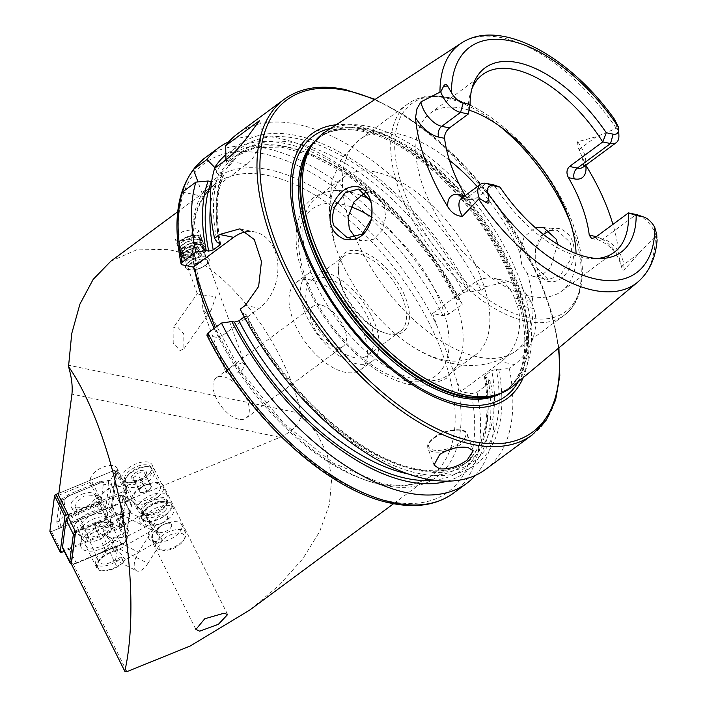 <?xml version="1.0" encoding="UTF-8"?>
<svg xmlns="http://www.w3.org/2000/svg" width="707" height="707" viewBox="0 0 707 707"><rect width="100%" height="100%" fill="white"/><g stroke="black" fill="none" stroke-linecap="round" stroke-linejoin="round"><path stroke-width="0.53" stroke-dasharray="3.54 2.65" d="M535.703 248.599C533.847 265.09 537.815 276.004 547.589 281.351C558.097 283.578 566.422 277.038 572.564 261.714C576.479 245.576 572.511 234.627 560.66 228.865C548.049 226.284 539.724 232.859 535.703 248.599M550.046 230.491L557.151 230.235L569.913 242.121C571.972 247.256 571.919 253.495 569.771 260.821L560.121 275.659L548.111 279.504L537.187 267.997C535.19 263.313 534.713 256.995 535.756 249.05L543.276 234.317M206.32 313.254L202.874 309.224L201.919 293.847C196.793 293.414 195.98 293.599 199.489 294.386L215.75 296.843L211.084 310.329L206.32 313.254M173.091 328.013L173.215 343.036L180.011 350.584L183.9 348.896L183.776 333.872L176.98 326.325L173.091 328.013L197.271 293.705L199.489 294.386M188.76 269.791A12.523 5.364 -19.9 0 1 185.614 267.679A12.523 5.364 -19.9 0 1 192.127 259.884A12.523 5.364 -19.9 0 1 206.011 257.039A12.523 5.364 -19.9 0 1 209.157 259.16A12.523 5.364 -19.9 0 1 206.064 264.772A12.523 5.364 -19.9 0 1 191.588 270.012A12.523 5.364 -19.9 0 1 188.76 269.791M190.59 269.8A10.437 4.472 -19.9 0 1 187.965 268.033A10.437 4.472 -19.9 0 1 193.382 261.537A10.437 4.472 -19.9 0 1 204.959 259.169A10.437 4.472 -19.9 0 1 207.584 260.936A10.437 4.472 -19.9 0 1 205.003 265.611A10.437 4.472 -19.9 0 1 192.94 269.977A10.437 4.472 -19.9 0 1 190.59 269.8M178.491 241.432L175.389 239.434L181.964 231.852L195.742 228.67L198.932 230.906L192.498 238.922L178.491 241.432M115.895 547.085L125.36 559.856A16.694 8.148 -26.5 0 1 109.868 570.072A16.694 8.148 -26.5 0 1 96.806 568.066L85.432 545.238A16.694 8.148 -26.5 0 0 96.797 547.678A16.694 8.148 -26.5 0 0 112.051 539.361L115.895 547.085L147.922 563.373L162.354 540.502L156.194 543.842L152.199 541.73L152.951 529.366L149.513 522.464C143.15 512.646 137.352 505.381 132.112 500.671L121.604 495.059L119.2 498.992L123.955 513.114L120.764 515.058L119.138 527.387L126.624 542.41L73.448 564.389L71.336 563.947M139.297 488.528A14.608 7.123 -26.5 0 1 148.885 483.747A14.608 7.123 -26.5 0 1 156.486 483.181A14.608 7.123 -26.5 0 1 160.118 485.559A14.608 7.123 -26.5 0 1 153.684 496.429A14.608 7.123 -26.5 0 1 137.609 500.971A14.608 7.123 -26.5 0 1 133.968 498.585A14.608 7.123 -26.5 0 1 139.297 488.528L138.422 489.191A17.525 8.555 -26.5 0 0 131.688 500.264L138.139 507.608C146.42 516.119 153.339 524.78 158.907 533.599L121.56 514.599M75.578 531.814L106.951 518.85L107.685 513.335A12.938 6.31 -26.5 0 1 115.4 504.692A12.938 6.31 -26.5 0 1 127.923 501.74A12.938 6.31 -26.5 0 1 131.14 503.852A12.938 6.31 -26.5 0 1 131.44 505.912L130.609 512.23L122.841 499.292L123.955 490.879A12.938 6.31 153.5 0 0 123.654 488.82A12.938 6.31 153.5 0 0 120.429 486.716A12.938 6.31 153.5 0 0 107.906 489.659A12.938 6.31 153.5 0 0 100.191 498.302A14.608 7.123 -26.5 0 1 108.905 488.546A14.608 7.123 -26.5 0 1 123.045 485.214A14.608 7.123 -26.5 0 1 126.677 487.6A14.608 7.123 -26.5 0 1 127.013 489.916L125.837 498.886L121.604 495.059M58.593 495.342L89.966 482.368L90.443 478.745A14.608 7.123 -26.5 0 1 99.157 468.988A14.608 7.123 -26.5 0 1 113.297 465.657A14.608 7.123 -26.5 0 1 116.929 468.034A14.608 7.123 -26.5 0 1 117.274 470.358L112.501 506.539L279.937 437.341C292.062 431.906 299.229 424.447 301.447 414.965L316.656 432.984L327.155 454.088L331.751 477.95L329.48 503.985L319.811 531.293L302.764 558.83L278.973 585.467L249.598 610.159M128.541 482.784A14.608 7.123 -26.5 0 1 124.909 480.398A14.608 7.123 -26.5 0 1 131.343 469.528A14.608 7.123 -26.5 0 1 147.418 464.985A14.608 7.123 -26.5 0 1 151.059 467.371A14.608 7.123 -26.5 0 1 150.6 472.046A14.608 7.123 -26.5 0 1 128.921 482.846A14.608 7.123 -26.5 0 1 128.541 482.784M126.385 482.421A16.694 8.148 -26.5 0 1 126.208 469.978A16.694 8.148 -26.5 0 1 147.957 462.086A16.694 8.148 -26.5 0 1 151.59 470.155A16.694 8.148 -26.5 0 1 126.809 482.501A16.694 8.148 -26.5 0 1 126.385 482.421M238.869 419.295A25.037 12.912 -126.5 0 1 217.288 400.224A25.037 12.912 -126.5 0 1 216.28 377.883A25.037 12.912 -126.5 0 1 223.465 376.743A25.037 12.912 -126.5 0 1 245.055 395.805A25.037 12.912 -126.5 0 1 246.054 418.146A25.037 12.912 -126.5 0 1 238.869 419.295M618.908 135.638A20.132 10.384 53.5 0 0 617.538 129.178A20.132 10.384 53.5 0 0 617.096 128.029L596.195 136.787L577.76 141.683C576.753 144.06 577.195 146.738 579.086 149.716L585.723 165.138A151.333 78.062 53.5 0 1 585.767 165.191M583.036 167.214C582.488 166.613 585.096 168.779 582.091 157.502L582.144 157.634M557.54 244.304L550.532 267.794L542.004 274.979L533.069 276.384L527.351 273.423L521.784 264.798L519.91 252.867L524.108 236.872L535.323 227.689M527.351 273.423A131.458 67.81 53.5 0 1 515.863 350.999A131.458 67.81 53.5 0 1 478.135 357A131.458 67.81 53.5 0 1 355.506 237.738L362.355 240.928L373.517 239.266L382.116 230.305L385.66 216.952L383.768 203.457L372.536 191.889L365.227 192.587M358.811 250.817A49.039 25.293 53.5 0 0 338.379 270.056A49.039 25.293 53.5 0 0 384.926 333.015A49.039 25.293 53.5 0 0 388.983 334.146A49.039 25.293 53.5 0 0 406.083 299.167A49.039 25.293 53.5 0 0 358.811 250.817M358.016 253.654A46.945 24.215 53.5 0 0 344.548 255.793A46.945 24.215 53.5 0 0 338.45 272.071A46.945 24.215 53.5 0 0 383.017 332.352A46.945 24.215 53.5 0 0 386.897 333.439A46.945 24.215 53.5 0 0 400.374 331.291A46.945 24.215 53.5 0 0 398.492 289.402A46.945 24.215 53.5 0 0 358.016 253.654M360.49 195.194A110.592 57.046 53.5 0 0 348.984 191.783A110.592 57.046 53.5 0 0 343.514 190.908A110.592 57.046 53.5 0 0 317.249 196.829A110.592 57.046 53.5 0 0 321.676 295.508A110.592 57.046 53.5 0 0 417.015 379.721A110.592 57.046 53.5 0 0 448.751 374.675A110.592 57.046 53.5 0 0 462.113 351.299A110.592 57.046 53.5 0 0 369.646 199.241M375.673 172.048A110.592 57.046 53.5 0 0 343.938 177.095A110.592 57.046 53.5 0 0 335.392 245.983A110.592 57.046 53.5 0 0 407.073 342.922A110.592 57.046 53.5 0 0 443.704 359.987A110.592 57.046 53.5 0 0 475.44 354.941A110.592 57.046 53.5 0 0 471.003 256.27A110.592 57.046 53.5 0 0 375.673 172.048M469.006 110.151A110.592 57.046 53.5 0 0 461.918 108.277A110.592 57.046 53.5 0 0 430.183 113.323A110.592 57.046 53.5 0 0 434.619 211.994A110.592 57.046 53.5 0 0 529.95 296.215A110.592 57.046 53.5 0 0 561.685 291.169A110.592 57.046 53.5 0 0 576.072 253.619M512.796 386.305A158.094 81.544 53.5 0 0 503.411 244.728A158.094 81.544 53.5 0 0 368.25 126.376A158.094 81.544 53.5 0 0 324.902 132.182M523.198 377.626A164.484 84.84 53.5 0 0 488.466 230.765A164.484 84.84 53.5 0 0 359.094 126.261A164.484 84.84 53.5 0 0 336.249 124.785M323.143 271.576A54.253 27.988 53.5 0 0 307.58 274.051A54.253 27.988 53.5 0 0 309.754 322.454A54.253 27.988 53.5 0 0 356.522 363.769A54.253 27.988 53.5 0 0 372.085 361.295A54.253 27.988 53.5 0 0 369.911 312.883A54.253 27.988 53.5 0 0 323.143 271.576M311.646 280.078A54.253 27.988 53.5 0 0 296.083 282.553A54.253 27.988 53.5 0 0 298.248 330.956A54.253 27.988 53.5 0 0 345.016 372.271A54.253 27.988 53.5 0 0 360.588 369.796A54.253 27.988 53.5 0 0 358.414 321.385A54.253 27.988 53.5 0 0 311.646 280.078M325.388 277.78A46.945 24.215 53.5 0 0 311.92 279.919A46.945 24.215 53.5 0 0 313.802 321.809A46.945 24.215 53.5 0 0 354.269 357.565A46.945 24.215 53.5 0 0 367.746 355.418A46.945 24.215 53.5 0 0 365.864 313.528A46.945 24.215 53.5 0 0 325.388 277.78M475.519 475.316A208.662 107.632 53.5 0 0 490.552 382.222L477.075 392.182L471.383 393.728L460.84 391.537L432.604 313.528L443.148 315.711L448.83 314.173L462.307 304.204L459.612 299.971L456.28 298.937L457.164 297.285L463.545 292.565L468.105 291.328L470.588 291.85L481.06 290.338A208.662 107.632 53.5 0 0 297.391 124.299A208.662 107.632 53.5 0 0 237.517 133.817M485.629 469.377A208.662 107.632 53.5 0 0 509.305 368.356L498.833 369.858L496.341 369.346L491.789 370.574L485.409 375.293L484.454 376.769L487.848 377.98L490.552 382.222M481.06 290.338L486.204 286.538L508.793 281.404L522.164 288.2L531.116 301.438A208.662 107.632 -126.5 0 1 533.679 308.526C540.687 327.235 530.003 353.5 514.44 364.556L509.305 368.356M240.203 309.18L242.872 313.422A198.888 102.595 53.5 0 0 418.862 473.469A198.888 102.595 53.5 0 0 498.833 369.858M242.872 313.422L246.195 314.447L244.207 316.904M206.851 335.083L219.046 338.034L215.555 328.402A185.711 95.79 53.5 0 0 383.583 485.347A185.711 95.79 53.5 0 0 456.068 378.351M459.612 299.971A198.888 102.595 53.5 0 0 285.531 143.592A198.888 102.595 53.5 0 0 225.701 154.851M462.307 304.204A208.662 107.632 53.5 0 0 278.638 138.165A208.662 107.632 53.5 0 0 228.865 141.745M464.967 195.742L470.668 199.842L475.192 198.923L494.025 184.995A110.592 57.046 53.5 0 0 582.409 257.428A110.592 57.046 53.5 0 0 594.092 258.629A110.592 57.046 53.5 0 0 597.203 258.479M471.852 88.941A110.592 57.046 53.5 0 0 470.8 91.875A110.592 57.046 53.5 0 0 468.326 114.004M657.103 239.744L656.008 235.519L638.518 253.698L624.201 269.977C622.54 270.56 621.7 269.694 621.683 267.387L619.155 257.481A151.333 78.062 53.5 0 0 612.916 224.402M138.422 489.191A17.525 8.555 -26.5 0 1 149.937 483.455A17.525 8.555 -26.5 0 1 159.057 482.766A17.525 8.555 -26.5 0 1 163.414 485.629A17.525 8.555 -26.5 0 1 155.69 498.665A17.525 8.555 -26.5 0 1 136.398 504.126A17.525 8.555 -26.5 0 1 134.392 503.455M320.633 304.894A25.037 12.912 53.5 0 0 313.448 306.043A25.037 12.912 53.5 0 0 314.447 328.384A25.037 12.912 53.5 0 0 336.037 347.446A25.037 12.912 53.5 0 0 343.222 346.306A25.037 12.912 53.5 0 0 342.215 323.965A25.037 12.912 53.5 0 0 320.633 304.894M242.439 362.709L231.516 366.818L225.666 372.182L228.069 373.34L240.256 372.73L245.285 365.086L242.439 362.709M110.84 261.219L138.139 249.156L167.418 249.624C217.809 255.607 283.463 336.09 301.102 413.507L301.447 414.965M149.513 522.464L130.026 512.557L130.609 512.23M130.026 512.557L102.648 528.235L106.501 535.959L138.519 552.247A14.608 6.84 -63 0 0 136.592 570.832L115.471 560.085L125.36 559.856M85.432 545.238A16.694 8.148 -26.5 0 1 102.648 528.235M112.051 539.361L128.25 530.082L126.624 542.41M68.34 514.899L99.714 501.935L99.466 503.817L68.093 516.782M99.714 501.935L89.966 482.368M106.951 518.85L99.466 503.817M112.501 506.539L122.24 526.096L119.138 527.387M123.955 513.114L122.24 526.096M122.841 499.292L125.837 498.886M128.25 530.082L120.764 515.058M162.354 540.502L158.907 533.599M96.806 568.066A16.694 8.148 -26.5 0 1 101.631 557.584A16.694 8.148 -26.5 0 1 117.353 550.373L106.501 535.959M117.353 550.373L115.471 560.085M614.454 119.236L617.096 128.029M225.931 159.906L227.247 163.538L227.053 168.248L219.957 173.807C218.233 174.461 217.005 173.745 216.262 171.66L214.946 168.027M470.588 291.85A198.888 102.595 53.5 0 0 225.727 159.349M447.204 481.158A198.888 102.595 53.5 0 0 487.848 377.98M214.628 168.266L219.108 172.879L222.343 173.551L223.73 175.062L216.642 180.594L211.366 181.672M219.108 172.879A198.888 102.595 53.5 0 0 217.199 242.501M246.743 231.728A41.731 30.967 101.7 0 1 254.935 231.958A41.731 30.967 101.7 0 1 277.851 264.869A41.731 30.967 101.7 0 1 259.292 308.279L219.046 338.034M432.604 313.528L472.85 283.763A41.731 30.967 101.7 0 1 494.166 278.364A41.731 30.967 101.7 0 1 514.431 297.974L517.003 305.062A41.731 30.967 101.7 0 1 501.086 361.781L460.84 391.537M182.397 192.101L203.218 196.422L197.969 181.938M259.575 120.588A33.388 24.772 101.7 0 1 246.363 164.519L203.218 196.422M637.882 214.99A20.132 10.384 -126.5 0 1 656.008 235.519M147.922 563.373A14.608 6.84 -63 0 1 136.592 570.832M152.951 529.366L138.519 552.247M126.889 671.65L73.448 564.389M188.371 247.088A11.939 5.108 160.1 0 0 199.347 241.184A11.939 5.108 160.1 0 0 198.481 235.581A11.939 5.108 160.1 0 0 190.483 235.785A11.939 5.108 160.1 0 0 178.721 242.731A11.939 5.108 160.1 0 0 188.371 247.088M188.504 247.857A12.523 5.364 160.1 0 0 201.38 237.667A12.523 5.364 160.1 0 0 199.109 235.785A12.523 5.364 160.1 0 0 190.713 235.997A12.523 5.364 160.1 0 0 178.376 243.296A12.523 5.364 160.1 0 0 177.837 246.195A12.523 5.364 160.1 0 0 188.504 247.857M189.211 249.81A12.523 5.364 160.1 0 0 202.22 240.627A12.523 5.364 160.1 0 0 202.087 239.62A12.523 5.364 160.1 0 0 191.42 237.95A12.523 5.364 160.1 0 0 178.544 248.139A12.523 5.364 160.1 0 0 179.083 249.005A12.523 5.364 160.1 0 0 189.211 249.81M189.936 251.224A11.683 5.002 160.1 0 0 202.078 242.651A11.683 5.002 160.1 0 0 199.409 239.832A11.683 5.002 160.1 0 0 191.995 240.159A11.683 5.002 160.1 0 0 180.736 246.584A11.683 5.002 160.1 0 0 180.488 250.472A11.683 5.002 160.1 0 0 189.936 251.224M190.095 252.258A12.523 5.364 160.1 0 0 203.103 243.075A12.523 5.364 160.1 0 0 200.24 240.044A12.523 5.364 160.1 0 0 192.304 240.398A12.523 5.364 160.1 0 0 180.232 247.291A12.523 5.364 160.1 0 0 179.967 251.453A12.523 5.364 160.1 0 0 190.095 252.258M190.819 253.672A11.683 5.002 160.1 0 0 202.971 245.099A11.683 5.002 160.1 0 0 200.293 242.28A11.683 5.002 160.1 0 0 192.887 242.598A11.683 5.002 160.1 0 0 181.619 249.032A11.683 5.002 160.1 0 0 181.372 252.92A11.683 5.002 160.1 0 0 190.819 253.672M190.978 254.706A12.523 5.364 160.1 0 0 203.987 245.523A12.523 5.364 160.1 0 0 201.124 242.492A12.523 5.364 160.1 0 0 193.188 242.846A12.523 5.364 160.1 0 0 181.125 249.739A12.523 5.364 160.1 0 0 180.859 253.901A12.523 5.364 160.1 0 0 190.978 254.706M191.712 256.12A11.683 5.002 160.1 0 0 203.855 247.547A11.683 5.002 160.1 0 0 201.177 244.719A11.683 5.002 160.1 0 0 193.771 245.046A11.683 5.002 160.1 0 0 182.503 251.48A11.683 5.002 160.1 0 0 182.256 255.368A11.683 5.002 160.1 0 0 191.712 256.12M191.862 257.154A12.523 5.364 160.1 0 0 204.88 247.971A12.523 5.364 160.1 0 0 202.008 244.94A12.523 5.364 160.1 0 0 194.072 245.294A12.523 5.364 160.1 0 0 182.008 252.187A12.523 5.364 160.1 0 0 181.743 256.341A12.523 5.364 160.1 0 0 191.862 257.154M192.596 258.568A11.683 5.002 160.1 0 0 204.738 249.995A11.683 5.002 160.1 0 0 202.061 247.167A11.683 5.002 160.1 0 0 194.655 247.494A11.683 5.002 160.1 0 0 183.396 253.928A11.683 5.002 160.1 0 0 183.148 257.816A11.683 5.002 160.1 0 0 192.596 258.568M192.755 259.593A12.523 5.364 160.1 0 0 205.631 249.403A12.523 5.364 160.1 0 0 202.9 247.388A12.523 5.364 160.1 0 0 194.964 247.742A12.523 5.364 160.1 0 0 182.892 254.626A12.523 5.364 160.1 0 0 182.088 257.931A12.523 5.364 160.1 0 0 192.755 259.593M196.281 269.349A12.523 5.364 160.1 0 0 205.604 265.125A12.523 5.364 160.1 0 0 209.157 259.16A12.523 5.364 160.1 0 0 198.49 257.489A12.523 5.364 160.1 0 0 185.614 267.679A12.523 5.364 160.1 0 0 192.163 269.994A12.523 5.364 160.1 0 0 196.281 269.349M196.855 269.385A10.349 4.436 160.1 0 0 204.57 265.894A10.349 4.436 160.1 0 0 207.071 260.264A10.349 4.436 160.1 0 0 198.685 259.584A10.349 4.436 160.1 0 0 188.292 265.965A10.349 4.436 160.1 0 0 193.453 269.915A10.349 4.436 160.1 0 0 196.855 269.385M196.581 253.716A10.437 4.472 160.1 0 0 185.853 262.209A10.437 4.472 160.1 0 0 191.305 264.135A10.437 4.472 160.1 0 0 194.743 263.596A10.437 4.472 160.1 0 0 202.511 260.079A10.437 4.472 160.1 0 0 205.472 255.103A10.437 4.472 160.1 0 0 196.581 253.716M190.351 236.492A10.437 4.472 160.1 0 0 179.613 244.984A10.437 4.472 160.1 0 0 188.504 246.372A10.437 4.472 160.1 0 0 199.241 237.879A10.437 4.472 160.1 0 0 190.351 236.492M97.442 495.466L97.919 496.234L96.974 500.892L89.135 507.237L75.808 507.865L75.331 507.096L76.268 502.447L84.115 496.093L97.442 495.466M149.292 532.035L114.923 551.725L112.811 547.483L105.856 551.469L98.591 561.667L99.06 562.436C102.179 564.92 107.128 564.442 113.907 561.013L120.87 557.028L122.983 561.261L157.343 541.58L160.171 538.327C155.787 531.77 153.11 528.589 152.111 528.792L149.292 532.035A19.107 9.324 153.5 0 0 157.343 541.58M128.913 535.491C119.642 538.858 110.893 538.566 102.665 534.616A12.523 6.036 156.9 0 0 110.151 524.939A12.523 6.036 156.9 0 0 109.682 524.179A12.523 6.036 156.9 0 0 94.605 525.08L110.893 528.403L120.853 525.955L140.605 515.818L145.253 515.023C149.61 521.563 152.297 524.744 153.313 524.567L148.656 525.354L128.913 535.491A27.122 13.071 156.9 0 0 120.853 525.955M153.313 524.567L160.171 538.327M145.253 515.023L152.111 528.792M140.605 515.818C137.529 521.952 140.216 525.133 148.656 525.354M114.923 551.725L113.915 550.532L106.713 554.659A15.651 7.636 153.5 0 0 97.743 567.597A15.651 7.636 153.5 0 0 116.788 566.581L123.99 562.454L122.983 561.261M112.811 547.483L111.803 546.29L104.601 550.417A15.651 7.636 153.5 0 0 95.631 563.355A15.651 7.636 153.5 0 0 114.675 562.339L121.878 558.212L120.87 557.028M121.878 558.212L123.99 562.454M111.803 546.29L113.915 550.532M80.642 543.966A21.493 10.49 -26.5 0 1 80.66 543.842A21.493 10.49 -26.5 0 1 95.701 528.412A21.493 10.49 -26.5 0 1 117.079 525.699A21.493 10.49 -26.5 0 1 120.11 531.629A21.493 10.49 -26.5 0 1 98.803 549.71A21.493 10.49 -26.5 0 1 80.642 543.966M81.791 536.268A16.8 8.192 -26.5 0 1 81.8 536.162A16.8 8.192 -26.5 0 1 93.554 524.108A16.8 8.192 -26.5 0 1 110.265 521.987A16.8 8.192 -26.5 0 1 112.245 523.949A16.8 8.192 -26.5 0 1 112.634 526.618A16.8 8.192 -26.5 0 1 98.441 539.874A16.8 8.192 -26.5 0 1 82.18 538.928A16.8 8.192 -26.5 0 1 81.791 536.268M79.679 532.035A16.8 8.192 -26.5 0 1 93.881 518.788A16.8 8.192 -26.5 0 1 110.142 519.725A16.8 8.192 -26.5 0 1 110.531 522.393A16.8 8.192 -26.5 0 1 110.513 522.491A16.8 8.192 -26.5 0 1 98.759 534.554A16.8 8.192 -26.5 0 1 82.056 536.675A16.8 8.192 -26.5 0 1 80.068 534.704A16.8 8.192 -26.5 0 1 79.679 532.035M73.873 528.147A20.45 9.978 -26.5 0 1 94.137 510.94A20.45 9.978 -26.5 0 1 111.423 516.402A20.45 9.978 -26.5 0 1 111.406 516.525A20.45 9.978 -26.5 0 1 97.098 531.204A20.45 9.978 -26.5 0 1 76.754 533.785A20.45 9.978 -26.5 0 1 73.873 528.147M75.34 531.346A6.257 3.058 -26.5 0 1 78.565 529.402L123.716 510.737A6.257 3.058 -26.5 0 1 129.867 511.055A6.257 3.058 -26.5 0 1 130.017 512.045L126.412 539.335A6.257 3.058 -26.5 0 1 126.076 540.342A6.257 3.058 -26.5 0 1 121.215 544.24L76.064 562.896A6.257 3.058 -26.5 0 1 71.628 563.638A6.257 3.058 -26.5 0 1 71.389 563.585M68.102 516.799A6.257 3.058 -26.5 0 1 71.319 514.855L116.469 496.199A6.257 3.058 -26.5 0 1 122.62 496.508A6.257 3.058 -26.5 0 1 122.771 497.507L119.174 524.797A6.257 3.058 -26.5 0 1 113.968 529.693L68.818 548.358A6.257 3.058 -26.5 0 1 62.667 548.04M71.478 562.905A5.011 2.439 153.5 0 0 72.892 563.841A5.011 2.439 153.5 0 0 76.436 563.258L121.595 544.593A5.011 2.439 153.5 0 0 125.484 541.482A5.011 2.439 153.5 0 0 125.749 540.669L129.354 513.379A5.011 2.439 153.5 0 0 124.317 512.336L79.166 531.001A5.011 2.439 153.5 0 0 75.278 534.112M81.897 494.317A13.247 6.469 -26.5 0 1 94.915 494.98A13.247 6.469 -26.5 0 1 84.213 507.458A13.247 6.469 -26.5 0 1 71.195 506.795A13.247 6.469 -26.5 0 1 81.897 494.317M92.21 515.023A13.247 6.469 -26.5 0 1 105.228 515.686A13.247 6.469 -26.5 0 1 94.526 528.164A13.247 6.469 -26.5 0 1 81.508 527.502A13.247 6.469 -26.5 0 1 92.21 515.023M100.898 502.597A4.171 2.033 -26.5 0 1 97.425 505.867L66.979 518.452A4.171 2.033 -26.5 0 1 62.782 517.577L65.212 499.177A4.171 2.033 -26.5 0 1 67.227 496.685A4.171 2.033 -26.5 0 1 68.676 495.907L99.121 483.332A4.171 2.033 -26.5 0 1 99.546 483.164A4.171 2.033 -26.5 0 1 103.319 484.198L100.898 502.597L106.377 503.384L105.246 507.997L98.927 510.41L97.425 505.867M58.867 493.256L114.534 470.252A1.67 0.813 -26.5 0 1 116.169 470.341A1.67 0.813 -26.5 0 1 116.213 470.606L111.538 506.009A1.67 0.813 -26.5 0 1 110.151 507.317L51.576 531.523A1.67 0.813 -26.5 0 1 50.126 531.629M68.093 514.413L124.847 490.958A1.67 0.813 -26.5 0 1 126.482 491.047A1.67 0.813 -26.5 0 1 126.526 491.312L121.851 526.715A1.67 0.813 -26.5 0 1 120.473 528.023L64.266 551.248M49.976 531.151L54.642 495.748A1.582 0.778 -26.5 0 1 55.959 494.502L114.543 470.296A1.582 0.778 -26.5 0 1 116.134 470.623L111.467 506.035A1.582 0.778 -26.5 0 1 110.699 506.981A1.582 0.778 -26.5 0 1 110.151 507.273L51.567 531.478A1.582 0.778 -26.5 0 1 51.408 531.54A1.582 0.778 -26.5 0 1 49.976 531.151L51.567 531.478M105.246 507.997L107.234 508.554L109.064 502.553L111.485 484.145L110.336 480.221L99.528 481.661L69.083 494.246L61.809 499.124L59.202 503.561L56.772 521.96L59.194 528.421L110.151 507.273M107.234 508.554L99.183 511.859L98.927 510.41L68.482 522.994L60.943 526.415L59.194 528.421L51.408 531.54M60.943 526.415L59.459 521.121L61.88 502.721L63.639 499.354L69.339 495.695L99.784 483.111L108.339 481.741L110.336 480.221L116.134 470.623M63.639 499.354L61.809 499.124L56.454 496.005L55.959 494.502M99.528 481.661L99.784 483.111L100.694 482.766L99.546 483.164M108.339 481.741L108.807 484.984L103.319 484.198M66.979 518.452L68.738 524.444L59.194 528.421M149.398 489.412A6.257 3.058 153.5 0 0 150.847 485.682A6.257 3.058 153.5 0 0 146.738 484.825A6.257 3.058 153.5 0 0 141.179 487.706A6.257 3.058 153.5 0 0 139.739 491.427A6.257 3.058 153.5 0 0 143.839 492.284A6.257 3.058 153.5 0 0 144.502 492.125A6.257 3.058 153.5 0 0 148.611 490.075A6.257 3.058 153.5 0 0 149.398 489.412L147.065 491.612L140.622 492.956L138.846 489.907L143.521 485.497L149.964 484.154L151.74 487.211L149.398 489.412M162.592 539.794A13.981 6.823 153.5 0 0 163.096 550.285A13.981 6.823 153.5 0 0 180.948 543.603A13.981 6.823 153.5 0 0 183.847 539.945A13.981 6.823 153.5 0 0 178.677 532.972A13.981 6.823 153.5 0 0 162.592 539.794M159.976 537.497A16.482 8.042 153.5 0 0 156.044 547.094A16.482 8.042 153.5 0 0 160.569 549.86A16.482 8.042 153.5 0 0 181.619 541.995A16.482 8.042 153.5 0 0 185.031 537.673A16.482 8.042 153.5 0 0 185.552 532.398A16.482 8.042 153.5 0 0 174.841 529.879A16.482 8.042 153.5 0 0 159.976 537.497M156.07 529.667A16.482 8.042 153.5 0 0 152.138 539.264A16.482 8.042 153.5 0 0 162.849 541.774A16.482 8.042 153.5 0 0 177.713 534.156A16.482 8.042 153.5 0 0 181.646 524.559A16.482 8.042 153.5 0 0 167.108 523.1A16.482 8.042 153.5 0 0 159.729 526.777A16.482 8.042 153.5 0 0 156.07 529.667M159.985 526.803A7.406 3.615 153.5 0 0 158.218 531.116A7.406 3.615 153.5 0 0 163.034 532.247A7.406 3.615 153.5 0 0 169.715 528.827A7.406 3.615 153.5 0 0 171.483 524.514A7.406 3.615 153.5 0 0 164.952 523.86A7.406 3.615 153.5 0 0 161.629 525.513A7.406 3.615 153.5 0 0 159.985 526.803M155.955 518.708A7.406 3.615 153.5 0 0 154.188 523.021A7.406 3.615 153.5 0 0 160.719 523.684A7.406 3.615 153.5 0 0 164.042 522.031A7.406 3.615 153.5 0 0 165.685 520.732A7.406 3.615 153.5 0 0 167.453 516.419A7.406 3.615 153.5 0 0 162.637 515.288A7.406 3.615 153.5 0 0 155.955 518.708M147.957 513.379A16.482 8.042 153.5 0 0 144.025 522.977A16.482 8.042 153.5 0 0 158.562 524.435A16.482 8.042 153.5 0 0 165.942 520.759A16.482 8.042 153.5 0 0 169.6 517.878A16.482 8.042 153.5 0 0 173.533 508.28A16.482 8.042 153.5 0 0 162.822 505.761A16.482 8.042 153.5 0 0 147.957 513.379M145.845 509.128A16.482 8.042 153.5 0 0 141.913 518.726A16.482 8.042 153.5 0 0 152.615 521.245A16.482 8.042 153.5 0 0 167.479 513.627A16.482 8.042 153.5 0 0 171.421 504.029A16.482 8.042 153.5 0 0 160.71 501.51A16.482 8.042 153.5 0 0 145.845 509.128M141.718 501.104A16.694 8.148 153.5 0 0 137.732 510.825A16.694 8.148 153.5 0 0 141.188 513.37A16.694 8.148 153.5 0 0 163.635 505.655A16.694 8.148 153.5 0 0 167.577 500.229A16.694 8.148 153.5 0 0 167.621 495.934A16.694 8.148 153.5 0 0 156.768 493.389A16.694 8.148 153.5 0 0 141.718 501.104M128.647 474.865A16.694 8.148 153.5 0 0 125.183 479.24A16.694 8.148 153.5 0 0 124.662 484.587A16.694 8.148 153.5 0 0 135.514 487.132A16.694 8.148 153.5 0 0 150.564 479.417A16.694 8.148 153.5 0 0 154.55 469.704A16.694 8.148 153.5 0 0 149.964 466.894A16.694 8.148 153.5 0 0 128.647 474.865M129.204 473.522A14.608 7.123 153.5 0 0 126.182 477.349A14.608 7.123 153.5 0 0 131.582 484.631A14.608 7.123 153.5 0 0 148.382 477.508A14.608 7.123 153.5 0 0 147.86 466.549A14.608 7.123 153.5 0 0 129.204 473.522M151.74 487.211L145.677 475.042L143.715 477.994L141.002 479.443L134.56 480.787L132.783 477.738L135.497 476.288L137.458 473.337L143.901 471.984L145.677 475.042L145.297 475.811L146.004 474.468A8.343 4.074 153.5 0 0 142.92 470.305A8.343 4.074 153.5 0 0 133.314 474.379A8.343 4.074 153.5 0 0 133.614 480.636A8.343 4.074 153.5 0 0 144.272 476.651A8.343 4.074 153.5 0 0 146.004 474.468M133.614 480.636L134.896 480.848L140.622 492.956M147.065 491.612L141.002 479.443M149.964 484.154L143.901 471.984M143.521 485.497L137.458 473.337M138.846 489.907L132.783 477.738M131.44 505.912L123.955 490.879M127.013 489.916L117.274 470.358M460.071 442.785A19.61 8.396 160.1 0 0 460.708 430.121A19.61 8.396 160.1 0 0 434.328 437.439A19.61 8.396 160.1 0 0 433.691 450.103A19.61 8.396 160.1 0 0 460.071 442.785M445.454 451.128A20.865 8.935 -19.9 0 1 427.965 448.282A20.865 8.935 -19.9 0 1 433.886 438.331A20.865 8.935 -19.9 0 1 453.974 430.439A20.865 8.935 -19.9 0 1 467.203 434.071A20.865 8.935 -19.9 0 1 461.282 444.023A20.865 8.935 -19.9 0 1 453.859 448.273M583.089 167.17A20.132 10.384 53.5 0 0 584.336 153.728A20.132 10.384 53.5 0 0 581.419 147.71L577.76 141.683M579.086 149.716A7.927 1.175 -31.3 0 1 581.419 147.71L596.195 136.787M351.105 206.868A103.805 53.546 53.5 0 0 341.967 204.279A103.805 53.546 53.5 0 0 305.751 278.328A103.805 53.546 53.5 0 0 405.827 380.693A103.805 53.546 53.5 0 0 447.089 324.195A103.805 53.546 53.5 0 0 371.599 217.12M449.466 160.33A131.458 67.81 53.5 0 0 397.272 133.605A131.458 67.81 53.5 0 0 359.554 139.606A131.458 67.81 53.5 0 0 348.056 217.173M499.16 125.775A131.458 67.81 53.5 0 0 445.543 97.911A131.458 67.81 53.5 0 0 407.824 103.911A131.458 67.81 53.5 0 0 413.091 221.203A131.458 67.81 53.5 0 0 526.415 321.305A131.458 67.81 53.5 0 0 564.133 315.313A131.458 67.81 53.5 0 0 570.001 221.574M448.671 97.84A129.372 66.732 53.5 0 0 403.547 190.13A129.372 66.732 53.5 0 0 528.262 317.69A129.372 66.732 53.5 0 0 573.386 225.409A129.372 66.732 53.5 0 0 448.671 97.84M498.806 394.064A157.051 81.005 53.5 0 0 507.184 389.248L496.27 394.93A157.193 81.084 53.5 0 0 507.37 259.496A157.193 81.084 53.5 0 0 366.208 128.851A157.193 81.084 53.5 0 0 311.805 145.456L320.439 136.69A157.051 81.005 53.5 0 0 313.387 143.282M501.634 393.012A157.051 81.005 53.5 0 0 505.646 390.388L507.184 389.248A157.051 81.005 53.5 0 0 500.892 249.12A157.051 81.005 53.5 0 0 365.51 129.522A157.051 81.005 53.5 0 0 320.439 136.69L318.901 137.83A157.051 81.005 53.5 0 0 315.216 140.896M505.646 390.388A157.051 81.005 53.5 0 0 499.354 250.26A157.051 81.005 53.5 0 0 363.964 130.662A157.051 81.005 53.5 0 0 318.901 137.83C329.63 129.885 343.938 127.675 361.834 131.202C407.471 139.588 468.75 194.398 500.185 255.961C531.646 314.438 532.442 372.509 505.646 390.388M518.319 381.692A161.797 83.461 53.5 0 0 489.942 236.253A161.797 83.461 53.5 0 0 359.66 128.727A161.797 83.461 53.5 0 0 330.929 128.259M532.3 434.858A208.662 107.632 53.5 0 0 523.949 248.687A208.662 107.632 53.5 0 0 344.07 89.78A208.662 107.632 53.5 0 0 284.196 99.307M558.424 348.251A206.577 106.554 53.5 0 0 374.648 99.714M245.294 316.1A191.862 98.971 53.5 0 0 414.399 469.201A191.862 98.971 53.5 0 0 469.448 460.443A191.862 98.971 53.5 0 0 491.789 370.574M245.347 313.935A195.203 100.686 53.5 0 0 417.722 470.332A195.203 100.686 53.5 0 0 496.341 369.346M433.524 480.239A195.203 100.686 53.5 0 0 485.364 377.458M408.054 473.92A191.862 98.971 53.5 0 0 463.067 465.162A191.862 98.971 53.5 0 0 485.409 375.293M207.893 335.719A204.491 105.476 53.5 0 0 389.363 501.307A204.491 105.476 53.5 0 0 471.383 393.728M214.186 328.419A181.531 93.642 53.5 0 0 379.429 483.933A181.531 93.642 53.5 0 0 431.517 475.643A181.531 93.642 53.5 0 0 424.244 313.669A181.531 93.642 53.5 0 0 267.75 175.433A181.531 93.642 53.5 0 0 215.662 183.714A181.531 93.642 53.5 0 0 195.141 272.018M437.377 326.705A185.711 95.79 53.5 0 0 269.34 169.76A185.711 95.79 53.5 0 0 196.855 276.755M637.82 282.031A148.576 76.639 53.5 0 0 655.371 236.324M616.265 128.276A148.576 76.639 53.5 0 0 501.97 37.745A148.576 76.639 53.5 0 0 461.238 43.207M301.102 413.507L68.588 365.219M279.937 437.341L71.937 394.135M448.83 314.173A208.662 107.632 53.5 0 0 205.286 157.652M457.12 299.45A195.203 100.686 53.5 0 0 225.842 159.658M224.499 160.966A195.203 100.686 53.5 0 0 216.262 171.66M457.164 297.285A191.862 98.971 53.5 0 0 234.936 156.618A191.862 98.971 53.5 0 0 219.957 173.807M463.545 292.565A191.862 98.971 53.5 0 0 241.317 151.899A191.862 98.971 53.5 0 0 226.337 169.088M468.105 291.328A195.203 100.686 53.5 0 0 227.247 163.538M443.148 315.711A204.491 105.476 53.5 0 0 262.164 153.516A204.491 105.476 53.5 0 0 182.22 264.807M453.39 493.203A208.662 107.632 53.5 0 0 477.075 392.182M216.642 180.594A191.862 98.971 53.5 0 0 210.43 206.647M223.023 175.875A191.862 98.971 53.5 0 0 219.188 242.916M222.343 173.551A195.203 100.686 53.5 0 0 219.674 243.014M519.91 252.867A131.458 67.81 53.5 0 0 477.278 186.63M245.347 305.38L259.292 308.279M486.204 286.538L472.85 283.763M531.116 301.438L514.431 297.974M533.679 308.526L517.003 305.062M514.44 364.556L501.086 361.781M225.542 160.197L246.363 164.519M486.266 183.387L467.433 197.306L475.192 198.923M461.591 198.234A20.362 10.508 53.5 0 1 467.433 197.306A7.927 5.886 101.7 0 1 463.385 198.331A7.927 5.886 101.7 0 1 462.104 197.854M614.993 122.435L615.7 121.056M596.319 236.677A28.068 14.476 -126.5 0 1 619.155 257.481M595.506 237.278A7.927 5.886 -78.3 0 0 598.962 240.106A7.927 5.886 -78.3 0 0 603.009 239.081L636.212 214.53M621.683 267.387A7.927 5.205 -4.9 0 1 623.742 264.621A20.132 10.384 -126.5 0 0 603.009 239.081L595.25 237.464M638.518 253.698L623.742 264.621L624.201 269.977M656.874 238.135L656.75 234.441M107.685 513.335L90.443 478.745M113.907 561.013L102.665 534.616M105.856 551.469L94.605 525.08M114.675 562.339L116.788 566.581M104.601 550.417L106.713 554.659M113.968 529.693L121.595 544.593M76.436 563.258L68.818 548.358M122.771 497.507L130.017 512.045L129.354 513.379M125.749 540.669L126.412 539.335L119.174 524.797M71.319 514.855L79.166 531.001M124.317 512.336L116.469 496.199M121.851 526.715L111.538 506.009M120.473 528.023L110.151 507.317M126.526 491.312L116.213 470.606M124.847 490.958L114.534 470.252M61.889 552.229L51.576 531.523M110.699 506.981L111.467 506.035M115.038 471.799L114.543 470.296M56.454 496.005L54.642 495.748M111.485 484.145A2.925 2.421 7.5 0 1 108.807 484.984L106.377 503.384L109.064 502.553M69.083 494.246L69.339 495.695L99.121 483.332M67.227 496.685L68.676 495.907M59.202 503.561A2.925 2.421 7.5 0 0 61.88 502.721L65.212 499.177M56.772 521.96L59.459 521.121L62.782 517.577M68.738 524.444L99.183 511.859M164.457 511.241A13.353 6.513 153.5 0 0 167.639 503.464A13.353 6.513 153.5 0 0 158.96 501.431A13.353 6.513 153.5 0 0 146.923 507.599A13.353 6.513 153.5 0 0 143.733 515.376A13.353 6.513 153.5 0 0 152.412 517.418A13.353 6.513 153.5 0 0 164.457 511.241M167.073 513.538A15.854 7.742 153.5 0 0 166.914 501.723A15.854 7.742 153.5 0 0 146.252 509.217A15.854 7.742 153.5 0 0 146.411 521.041A15.854 7.742 153.5 0 0 167.073 513.538M145.819 505.381A13.353 6.513 153.5 0 0 142.628 513.158A13.353 6.513 153.5 0 0 151.307 515.191A13.353 6.513 153.5 0 0 163.344 509.022A13.353 6.513 153.5 0 0 166.534 501.245A13.353 6.513 153.5 0 0 157.855 499.204A13.353 6.513 153.5 0 0 145.819 505.381M163.105 507.847A13.937 6.805 153.5 0 0 166.392 503.304A13.937 6.805 153.5 0 0 160.268 497.251A13.937 6.805 153.5 0 0 144.802 504.038A13.937 6.805 153.5 0 0 144.361 514.289A13.937 6.805 153.5 0 0 163.105 507.847M182.088 257.931L175.389 239.434M131.14 503.852L123.654 488.82M126.677 487.6L116.929 468.034M133.968 498.585L124.909 480.398M434.018 465.012L427.965 448.282C427.868 445.905 425.747 444.712 433.965 437.492C445.092 428.504 466.7 427.275 467.203 434.071L473.257 450.81M533.069 276.384L548.111 279.504M347.331 237.799L362.355 240.928M383.017 332.352L384.926 333.015M338.45 272.071L338.379 270.056M462.113 351.299L457.296 365.484L446.197 378.501L429.476 385.333L409.883 384.608C373.393 377.671 328.852 334.72 308.588 289.013C296.657 262.509 293.308 239.373 298.522 219.585C302.623 202.662 319.113 188.053 343.514 190.908M317.249 196.829L343.938 177.095M335.392 245.983L328.932 213.956L331.998 180.4L342.285 157.776L359.554 139.606L407.824 103.911C418.544 96.267 431.836 94.084 447.672 97.372C486.655 104.777 535.818 149.097 561.756 199.259C587.57 247.459 589.974 296.746 564.133 315.313L515.863 350.999C496.385 364.273 475.281 368.435 452.551 363.478C436.546 359.943 421.381 353.093 407.073 342.922M558.919 347.844L551.76 312.874L538.389 275.942L495.607 202.494L437.925 140.066L406.525 116.452L375.196 99.36M296.083 282.553L307.58 274.051M311.92 279.919L344.548 255.793M484.454 376.769C491.356 419.366 484.224 448.83 463.067 465.162L469.448 460.443C455.935 470.376 438.154 473.151 416.105 468.768C359.518 458.348 284.17 390.273 246.195 314.447M208.883 311.513L240.433 370.671L284.117 423.811L333.616 463.279L381.559 483.394C402.318 487.494 418.968 484.914 431.517 475.643L393.578 503.702M203.899 298.054C186.586 242.201 190.501 204.093 215.662 183.714L177.722 211.764M430.183 113.323L482.642 74.535M594.092 258.629L600.482 258.541M148.885 483.747L149.937 483.455M195.901 629.451L152.199 541.73M216.28 377.883L313.448 306.043M225.666 372.182L202.874 309.224M197.262 293.732L187.965 268.033M245.285 365.086L207.584 260.936M246.054 418.146L343.222 346.306M227.636 614.533L163.414 485.629M470.8 91.875L472.753 85.794M561.685 291.169L614.136 252.381M456.271 298.937L433.214 261.263L405.553 226.302L374.807 195.945L342.63 171.819L310.815 155.24L281.183 147.074L255.448 147.622L234.936 156.618L241.317 151.899L227.053 168.248M220.575 243.694C215.237 215.953 216.289 193.082 223.73 175.062M367.746 355.418L400.374 331.291M360.588 369.796L372.085 361.295M448.751 374.675L475.44 354.941M239.859 228.829L254.935 231.958M508.793 281.404L494.166 278.364M358.652 189.008L372.536 191.889M543.259 227.345L557.151 230.235M461.538 198.269L470.668 199.842M620.375 263.287C616.707 252.549 609.567 244.825 598.962 240.106L591.679 238.595M150.6 472.046L151.59 470.155M128.921 482.846L126.809 482.501M160.118 485.559L151.059 467.371M205.631 249.403L198.932 230.906M205.003 265.611L206.064 264.772M192.94 269.977L191.588 270.012M183.9 348.896L211.084 310.329M198.481 235.581L199.109 235.785M201.38 237.667L202.087 239.62M202.078 242.651L202.22 240.627M199.409 239.832L200.24 240.044M202.971 245.099L203.103 243.075M200.293 242.28L201.124 242.492M203.855 247.547L203.987 245.523M201.177 244.719L202.008 244.94M204.738 249.995L204.88 247.971M202.061 247.167L202.9 247.388M204.57 265.894L205.604 265.125M202.511 260.079L197.518 263.773L191.305 264.135M179.613 244.984L185.853 262.209M199.241 237.879L205.472 255.103M193.453 269.915L192.163 269.994M183.396 253.928L182.892 254.626M183.148 257.816L181.743 256.341M182.503 251.48L182.008 252.187M182.256 255.368L180.859 253.901M181.619 249.032L181.125 249.739M181.372 252.92L179.967 251.453M180.736 246.584L180.232 247.291M180.488 250.472L179.083 249.005M177.837 246.195L178.544 248.139M178.721 242.731L178.376 243.296M191.314 243.358A10.437 10.437 0 0 0 183.661 255.969A10.437 10.437 0 0 0 204.049 255.404A10.437 10.437 0 0 0 191.314 243.358M97.919 496.234L110.151 524.939C112.157 527.837 113.27 529.057 113.482 528.615L110.893 528.403M75.331 507.096L98.591 561.667M95.631 563.355L97.743 567.597M81.8 536.162L80.66 543.842M110.265 521.987L117.079 525.699M112.245 523.949L110.142 519.725M129.867 511.055L122.62 496.508M125.484 541.482L126.076 540.342M72.892 563.841L71.628 563.638M110.513 522.491L111.406 516.525M82.056 536.675L76.754 533.785M82.18 538.928L80.068 534.704M105.228 515.686L94.915 494.98M126.482 491.047L116.169 470.341M81.508 527.502L71.195 506.795M163.096 550.285L160.569 549.86M152.138 539.264L156.044 547.094M154.188 523.021L158.218 531.116M164.042 522.031L165.942 520.759M160.719 523.684L158.562 524.435M141.913 518.726L144.025 522.977M141.188 513.37L144.361 514.289L142.628 513.158L143.733 515.376C144.458 513.485 141.117 516.41 146.994 509.084C154.294 500.936 170.281 501.475 167.639 503.464L166.534 501.245L166.392 503.304L167.577 500.229M124.662 484.587L137.732 510.825M126.182 477.349L125.183 479.24M147.86 466.549L149.964 466.894M154.55 469.704L167.621 495.934M171.421 504.029L173.533 508.28M167.453 516.419L171.483 524.514M161.629 525.513L159.729 526.777M164.952 523.86L167.108 523.1M181.646 524.559L185.552 532.398M183.847 539.945L185.031 537.673M144.502 492.125L146.756 491.498L148.611 490.075"/><path stroke-width="1.06" d="M331.919 206.223C338.803 191.129 347.968 184.748 359.412 187.072C369.894 192.56 373.853 203.51 371.299 219.912C366.341 235.493 357.168 241.865 343.779 239.019C331.309 233.142 327.359 222.21 331.919 206.223M370.194 200.647L358.652 189.008L345.228 192.755L334.57 207.213C332.14 214.901 331.919 221.088 333.925 225.78L347.323 237.799L362.32 234.07L371.104 219.559C372.439 210.483 372.138 204.182 370.194 200.647M468.122 447.566L473.257 450.81L467.124 460.151C457.703 466.735 448.45 469.625 439.374 468.821L434.018 465.012L439.727 454.46C449.378 448.477 458.843 446.17 468.122 447.566M585.741 165.217A28.068 14.476 53.5 0 1 574.287 178.862A7.927 5.886 101.7 0 1 577.319 168.089L610.521 143.539A20.132 10.384 53.5 0 0 616.292 142.62A20.132 10.384 53.5 0 0 618.908 135.638L618.669 128.983A13.247 6.831 53.5 0 0 618.431 127.066L614.454 119.236C569.692 56.065 499.725 17.304 461.238 43.207A148.576 76.639 53.5 0 0 439.966 92.131L440.77 91.857L443.563 86.307C444.889 84 446.232 83.912 447.602 86.051L451.473 92.59A13.477 6.955 -126.5 0 0 463.191 103.036L470.084 104.468A114.569 59.096 53.5 0 1 472.753 85.794A114.569 59.096 53.5 0 1 606.253 132.748L602.753 141.93A110.592 57.046 53.5 0 0 514.378 69.489A110.592 57.046 53.5 0 0 482.642 74.535A110.592 57.046 53.5 0 0 471.852 88.941M486.266 183.387L494.025 184.995L500.017 187.161L493.124 185.729L486.266 183.387A20.362 10.508 53.5 0 0 480.415 184.315A20.362 10.508 53.5 0 0 479.16 197.916A20.362 10.508 53.5 0 0 479.328 198.375L485.479 202.114C488.281 203.872 489.43 203.236 488.917 200.187L487.68 192.613A140.242 72.344 53.5 0 0 596.266 279.115A140.242 72.344 53.5 0 0 654.797 227.521L656.75 234.441L656.874 238.135M463.191 103.036L460.566 112.395A20.362 10.508 -126.5 0 1 440.929 92.317A20.362 10.508 -126.5 0 1 440.77 91.857M465.233 195.539A110.592 57.046 -126.5 0 1 444.579 138.307C444.447 134.33 446.082 130.875 449.493 127.932L468.326 114.004L460.566 112.395L441.734 126.314A7.927 5.886 -78.3 0 0 438.711 137.096A28.298 14.591 -126.5 0 1 415.513 117.609L416.997 108.692L420.939 101.888L439.966 92.131M535.323 227.689L543.259 227.345L556.347 239.302L557.54 244.304M365.227 192.587L354.092 201.795L348.056 217.173L349.329 228.98L355.506 237.738M461.238 43.207L324.902 132.182A158.094 81.544 53.5 0 0 313.537 143.079A158.094 81.544 53.5 0 0 335.48 285.548A158.094 81.544 53.5 0 0 465.498 395.036A158.094 81.544 53.5 0 0 499.054 393.976A158.094 81.544 53.5 0 0 512.796 386.305L637.82 282.031C649.326 272.009 655.76 257.914 657.103 239.744M336.249 124.785A164.484 84.84 53.5 0 0 308.093 259.451A164.484 84.84 53.5 0 0 460.275 405.783A164.484 84.84 53.5 0 0 523.198 377.626M375.196 99.36L345.131 89.515C320.518 84.495 300.201 87.756 284.196 99.307L237.517 133.817A208.662 107.632 53.5 0 0 225.692 145.642L259.575 120.588C253.194 128.48 241.052 148.311 225.542 160.197L214.628 168.266A208.662 107.632 53.5 0 0 214.53 238.268L219.674 234.468L239.859 228.829L254.273 239.532L261.457 261.449L258.629 286.485L245.347 305.38L240.203 309.18A208.662 107.632 53.5 0 0 425.755 478.895A208.662 107.632 53.5 0 0 485.629 469.377L532.3 434.858L546.343 420.038L555.596 400.082L559.811 375.753L558.919 347.844M244.207 316.904L238.913 320.819L234.37 322.056L231.887 321.535A198.888 102.595 53.5 0 0 447.204 481.158M231.887 321.535L221.45 323.055A208.662 107.632 53.5 0 0 406.993 492.761A208.662 107.632 53.5 0 0 466.867 483.243A208.662 107.632 53.5 0 0 475.519 475.316M221.45 323.055L207.973 333.015L206.851 335.083C247.362 417.254 328.251 491.427 391.386 503.269C416.246 508.377 436.917 505.019 453.39 493.203L466.867 483.243M215.273 327.624L203.899 298.054L193.373 267.113L182.22 264.807L181.107 263.967L182.3 262.094L195.777 252.134L206.223 250.623L208.698 251.135L213.24 249.898L219.621 245.179L220.575 243.694L217.199 242.501L214.53 238.268M225.701 154.851A198.888 102.595 53.5 0 0 214.742 167.471L206.939 159.508L193.462 169.477A208.662 107.632 53.5 0 0 182.397 192.101A208.662 107.632 53.5 0 0 182.3 262.094M228.865 141.745A208.662 107.632 53.5 0 0 218.763 147.683A208.662 107.632 53.5 0 0 206.939 159.508M500.017 187.161A114.569 59.096 53.5 0 0 588.374 257.304A114.569 59.096 53.5 0 0 600.482 258.541A114.569 59.096 53.5 0 0 636.185 215.441L628.452 212.913L595.25 237.464L591.679 238.595L589.249 235.166A110.592 57.046 -126.5 0 0 568.428 177.643C566.166 173.215 566.537 169.494 569.55 166.481L602.753 141.93L610.521 143.539L613.146 134.18L606.253 132.748M597.203 258.479A110.592 57.046 53.5 0 0 614.136 252.381A110.592 57.046 53.5 0 0 628.452 212.913L636.212 214.53A20.132 10.384 -126.5 0 1 637.882 214.99L644.174 217.182A13.247 6.831 -126.5 0 1 654.797 227.521M415.513 117.609A150.291 77.523 53.5 0 0 447.805 206.833C451.552 212.895 456.413 216.077 462.387 216.369L479.328 198.375M612.916 224.402A151.333 78.062 53.5 0 0 585.767 165.191M224.031 613.19L204.73 618.784L195.901 629.451L199.701 631.174L218.419 624.272L227.636 614.533L224.031 613.19M124.777 671.208C132.925 636.821 133.879 575.851 121.966 512.69C110.531 449.413 88.119 394.17 68.526 366.588C71.601 377.167 72.741 386.349 71.937 394.135L58.593 495.342L68.34 514.899L68.093 516.782L75.578 531.814L71.336 563.947L124.777 671.208L126.889 671.65L190.192 646.012L249.598 610.159L393.578 503.702M68.526 366.588L71.752 333.501L79.926 304.125L93.165 279.389L110.84 261.219L177.722 211.764M636.212 214.53L643.078 216.872A13.247 6.831 -126.5 0 1 644.174 217.182M643.078 216.872L636.185 215.441M493.124 185.729A13.477 6.955 53.5 0 0 487.68 192.613M613.146 134.18A13.247 6.831 53.5 0 0 618.669 128.983M468.326 114.004L470.084 104.468M576.072 253.619A110.592 57.046 53.5 0 0 469.006 110.151M214.946 168.027L214.742 167.471M225.692 145.642L225.931 159.906M208.698 251.135A195.203 100.686 53.5 0 1 211.366 181.672L208.132 181.001L195.874 182.132A208.662 107.632 53.5 0 0 195.777 252.134M195.874 182.132L182.397 192.101M208.132 181.001A198.888 102.595 53.5 0 0 206.223 250.623M369.646 199.241A110.592 57.046 53.5 0 0 360.49 195.194M193.373 267.113L233.619 237.358A41.731 30.967 101.7 0 1 246.743 231.728M197.969 181.938L193.462 169.477A208.662 107.632 53.5 0 1 205.286 157.652L218.763 147.683M543.276 234.317L550.046 230.491M71.389 563.585A6.257 3.058 -26.5 0 1 69.913 562.586A6.257 3.058 -26.5 0 1 69.763 561.588L73.369 534.298A6.257 3.058 -26.5 0 1 75.34 531.346M69.913 562.586L62.667 548.04A6.257 3.058 -26.5 0 1 62.525 547.05L66.122 519.76A6.257 3.058 -26.5 0 1 68.102 516.799M75.278 534.112A5.011 2.439 153.5 0 0 75.004 534.916L71.407 562.206A5.011 2.439 153.5 0 0 71.478 562.905M50.126 531.629A1.67 0.813 -26.5 0 1 49.932 531.443A1.67 0.813 -26.5 0 1 49.897 531.178L54.563 495.766A1.67 0.813 -26.5 0 1 55.95 494.467L58.867 493.256M64.266 551.248L61.889 552.229A1.67 0.813 -26.5 0 1 60.254 552.14A1.67 0.813 -26.5 0 1 60.21 551.875L64.885 516.472A1.67 0.813 -26.5 0 1 66.272 515.164L68.093 514.413M569.55 166.481L577.319 168.089A20.132 10.384 53.5 0 0 583.089 167.17L616.292 142.62M488.917 200.187L485.479 202.114M449.493 127.932L441.734 126.314A20.362 10.508 -126.5 0 1 422.106 106.236A20.362 10.508 -126.5 0 1 420.939 101.888M313.537 143.079L311.805 145.456A157.193 81.084 53.5 0 0 333.624 287.122A157.193 81.084 53.5 0 0 462.908 395.982A157.193 81.084 53.5 0 0 496.27 394.93L499.054 393.976M313.387 143.282A157.051 81.005 53.5 0 0 331.238 284.771A157.051 81.005 53.5 0 0 462.122 396.415A157.051 81.005 53.5 0 0 498.806 394.064M315.216 140.896A157.051 81.005 53.5 0 0 327.403 281.925A157.051 81.005 53.5 0 0 460.575 397.546A157.051 81.005 53.5 0 0 501.634 393.012M330.929 128.259A161.797 83.461 53.5 0 0 311.69 264.604A161.797 83.461 53.5 0 0 459.197 403.697A161.797 83.461 53.5 0 0 518.319 381.692M284.196 99.307A208.662 107.632 53.5 0 0 292.557 285.478A208.662 107.632 53.5 0 0 472.426 444.385A208.662 107.632 53.5 0 0 532.3 434.858M374.648 99.714A206.577 106.554 53.5 0 0 346.147 90.496A206.577 106.554 53.5 0 0 274.086 237.852A206.577 106.554 53.5 0 0 473.222 441.548A206.577 106.554 53.5 0 0 558.424 348.251M238.913 320.819A191.862 98.971 53.5 0 0 408.019 473.92A191.862 98.971 53.5 0 0 408.054 473.92M234.37 322.056A195.203 100.686 53.5 0 0 406.746 478.453A195.203 100.686 53.5 0 0 433.524 480.239M207.973 333.015A208.662 107.632 53.5 0 0 393.516 502.73A208.662 107.632 53.5 0 0 453.39 493.203M195.141 272.018A181.531 93.642 53.5 0 0 214.186 328.419M478.71 199.162A148.576 76.639 53.5 0 0 593.367 290.241A148.576 76.639 53.5 0 0 637.82 282.031M618.431 127.066A140.242 72.344 53.5 0 0 509.906 40.767A140.242 72.344 53.5 0 0 451.473 92.59M225.842 159.658A195.203 100.686 53.5 0 0 224.499 160.966M210.43 206.647A191.862 98.971 53.5 0 0 213.24 249.898M219.188 242.916A191.862 98.971 53.5 0 0 219.621 245.179M570.001 221.574A131.458 67.81 53.5 0 0 499.16 125.775M477.278 186.63A131.458 67.81 53.5 0 0 449.466 160.33M371.599 217.12A103.805 53.546 53.5 0 0 351.105 206.868M219.674 234.468L233.619 237.358M447.602 86.051L443.563 86.307M438.711 137.096L444.579 138.307M462.104 197.854A7.927 5.886 101.7 0 1 459.532 194.611A28.298 14.591 53.5 0 0 447.805 206.833M459.532 194.611L464.967 195.742M461.556 198.26L461.591 198.234A20.362 10.508 53.5 0 0 462.387 216.369M589.249 235.166L595.108 236.377A28.068 14.476 -126.5 0 1 596.319 236.677M574.287 178.862L568.428 177.643M595.108 236.377A7.927 5.886 -78.3 0 0 595.506 237.278M453.859 448.273A20.865 8.935 -19.9 0 1 445.454 451.128M62.525 547.05L69.763 561.588L71.407 562.206M75.004 534.916L73.369 534.298L66.122 519.76M66.272 515.164L55.95 494.467M64.885 516.472L54.563 495.766M60.21 551.875L49.897 531.178M208.044 309.383L208.883 311.513M181.107 263.967C171.129 214.265 179.189 178.818 205.286 157.652M461.591 198.234L480.415 184.315M60.254 552.14L49.932 531.443"/></g></svg>
